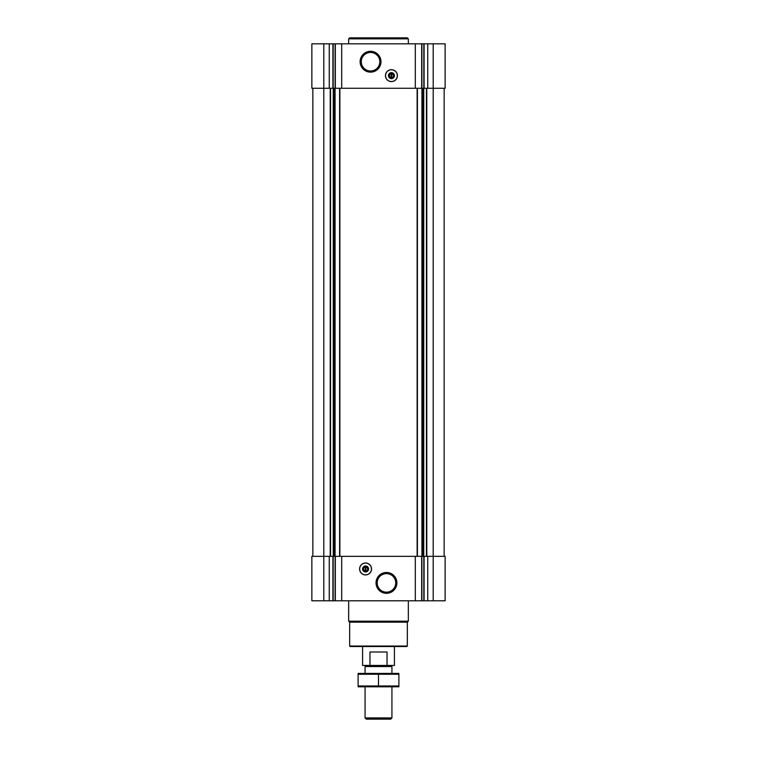 <?xml version="1.0" encoding="UTF-8"?>
<svg xmlns="http://www.w3.org/2000/svg" width="757" height="757" viewBox="0 0 757 757"><rect width="100%" height="100%" fill="white"/><g stroke="black" fill="none" stroke-linecap="round" stroke-linejoin="round"><path stroke-width="1.14" d="M433.203 43.821L433.203 88.276L445.135 88.276L445.135 43.821L311.865 43.821L311.865 88.276L323.797 88.276L323.797 556.338L311.865 556.338L311.865 600.793L445.135 600.793L445.135 556.338L323.797 556.338L323.797 600.793M391.681 77.574L391.681 73.713A1.949 1.949 0 0 1 391.681 77.574L391.681 78.075L391.681 77.574M365.319 566.529L365.319 570.901A1.949 1.949 0 0 1 365.319 567.031L365.319 566.529M433.203 600.793L433.203 88.276L423.75 88.276L423.75 556.338M423.75 88.276L335.077 88.276L335.077 556.338M335.077 88.276L323.797 88.276L323.797 43.821M427.733 556.338L427.733 600.793M415.3 556.338L415.3 600.793M365.574 574.932A5.971 5.971 0 0 0 371.536 568.961A5.971 5.971 0 0 0 365.574 563A5.971 5.971 0 0 0 359.603 568.961A5.971 5.971 0 0 0 365.574 574.932M386.458 572.472A10.418 10.418 0 0 1 395.485 588.104A10.418 10.418 0 0 1 377.431 588.104A10.418 10.418 0 0 1 386.458 572.472M341.7 556.338L341.7 600.793M329.267 556.338L329.267 600.793M444.141 88.276L444.141 556.338M312.859 88.276L312.859 556.338M427.733 43.821L427.733 88.276M415.3 43.821L415.3 88.276M391.426 81.614A5.971 5.971 0 0 0 396.602 72.663A5.971 5.971 0 0 0 386.259 72.663A5.971 5.971 0 0 0 391.426 81.614M370.542 51.296A10.418 10.418 0 0 1 379.569 66.928A10.418 10.418 0 0 1 361.515 66.928A10.418 10.418 0 0 1 370.542 51.296M341.7 43.821L341.7 88.276M329.267 43.821L329.267 88.276M407.342 646.043L349.658 646.043L350.15 646.544L406.85 646.544L407.342 646.043L407.342 622.178L408.335 621.185L408.335 600.793M349.658 646.043L349.658 622.178L407.342 622.178M349.658 622.178L348.665 621.185L408.335 621.185M348.665 621.185L348.665 600.793M386.458 573.626A9.264 9.264 0 0 1 394.482 587.527A9.264 9.264 0 0 1 378.434 587.527A9.264 9.264 0 0 1 386.458 573.626M365.574 563.085A5.876 5.876 0 0 1 370.665 571.904A5.876 5.876 0 0 1 360.474 571.904A5.876 5.876 0 0 1 365.574 563.085M365.574 565.981A2.981 2.981 0 0 1 368.157 570.456A2.981 2.981 0 0 1 362.982 570.456A2.981 2.981 0 0 1 365.574 565.981M365.574 566.52A2.441 2.441 0 0 1 367.684 570.191A2.441 2.441 0 0 1 363.455 570.191A2.441 2.441 0 0 1 365.574 566.52M365.82 567.031L365.82 566.529L365.82 567.031A1.949 1.949 0 0 1 365.82 570.901L365.82 567.031M365.82 571.403L365.82 570.901L365.82 571.403M370.542 52.451A9.264 9.264 0 0 1 378.566 66.351A9.264 9.264 0 0 1 362.518 66.351A9.264 9.264 0 0 1 370.542 52.451M391.18 73.713A1.949 1.949 0 0 0 391.18 77.574L391.18 73.713M391.426 78.094A2.441 2.441 0 0 0 393.545 74.423A2.441 2.441 0 0 0 389.316 74.423A2.441 2.441 0 0 0 391.426 78.094M391.426 78.624A2.981 2.981 0 0 0 394.019 74.148A2.981 2.981 0 0 0 388.843 74.148A2.981 2.981 0 0 0 391.426 78.624M391.426 81.529A5.876 5.876 0 0 0 396.526 72.7A5.876 5.876 0 0 0 386.335 72.7A5.876 5.876 0 0 0 391.426 81.529M348.665 43.821L348.665 38.844L408.335 38.844L408.335 43.821M348.665 38.844L349.658 37.85L407.342 37.85L408.335 38.844M369.955 665.441L387.045 665.441L387.045 652.014L369.955 652.014L369.955 665.441L362.584 665.441L362.584 646.544M387.045 665.441L394.416 665.441L394.416 646.544M366.189 665.441L365.073 666.567L391.927 666.567L390.811 665.441M391.927 717.929L365.073 717.929L366.293 719.15L390.707 719.15L391.927 717.929L391.927 686.826M365.073 717.929L365.073 686.826M365.073 673.399L365.073 666.567M358.108 686.817L398.892 686.817M398.892 685.965L358.108 685.965L358.108 674.26L398.892 674.26L398.892 685.965M378.5 685.965L378.5 674.26M358.108 673.408L398.892 673.408M424.09 556.338L424.09 600.793M423.825 556.338L423.825 600.793M421.886 556.338L421.886 600.793M421.677 556.338L421.677 600.793M335.323 556.338L335.323 600.793M335.114 556.338L335.114 600.793M333.175 556.338L333.175 600.793M332.91 556.338L332.91 600.793M426.787 88.276L426.787 556.338M426.446 88.276L426.446 556.338M423.4 88.276L423.4 556.338M422.983 88.276L422.983 556.338M421.923 88.276L421.923 556.338M417.41 88.276L417.41 556.338M417.126 88.276L417.126 556.338M339.874 88.276L339.874 556.338M339.59 88.276L339.59 556.338M334.017 88.276L334.017 556.338M333.6 88.276L333.6 556.338M333.25 88.276L333.25 556.338M330.554 88.276L330.554 556.338M330.213 88.276L330.213 556.338M424.09 43.821L424.09 88.276M423.825 43.821L423.825 88.276M421.886 43.821L421.886 88.276M421.677 43.821L421.677 88.276M335.323 43.821L335.323 88.276M335.114 43.821L335.114 88.276M333.175 43.821L333.175 88.276M332.91 43.821L332.91 88.276M391.927 673.399L391.927 666.567"/></g></svg>
